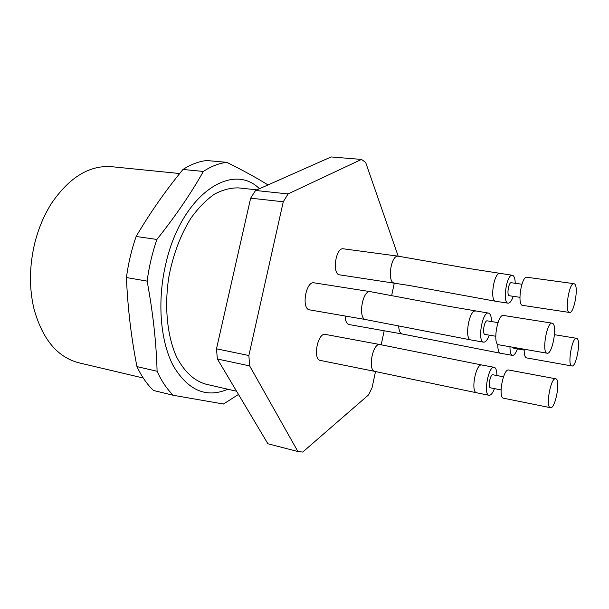 <?xml version="1.0" encoding="UTF-8"?>
<svg xmlns="http://www.w3.org/2000/svg" width="609" height="609" viewBox="0 0 609 609"><rect width="100%" height="100%" fill="white"/><g stroke="black" fill="none" stroke-linecap="round" stroke-linejoin="round"><path stroke-width="0.91" d="M236.596 391.252L205.72 384.127C194.104 380.785 184.413 371.772 176.633 357.064C167.262 336.434 164.194 306.906 168.822 277.08C173.154 254.402 180.591 234.671 191.135 217.877C198.405 207.867 206.131 199.98 214.322 194.233C222.582 189.818 230.682 187.709 238.606 187.907L256.945 189.848M226.807 162.344C219.065 163.235 211.247 166.272 203.353 171.449L182.974 169.462C190.967 164.361 198.892 161.385 206.756 160.525L226.807 162.344C243.219 170.52 256.952 178.049 268.013 184.938M157.092 371.246L136.956 366.618C131.201 337.439 127.692 307.743 126.428 277.544C128.316 263.316 131.552 249.629 136.134 236.459L156.878 239.459C152.296 252.811 149.045 266.696 147.119 281.114C152.988 312.661 156.315 342.7 157.092 371.246C161.606 381.181 167.011 389.197 173.306 395.294L223.45 404.018L238.5 394.449M126.428 277.544L147.119 281.114M173.306 395.294L153.521 390.491C147.104 384.424 141.577 376.461 136.956 366.618M156.878 239.459C175.559 216.005 191.051 193.335 203.353 171.449M182.974 169.462C165.717 190.457 150.103 212.792 136.134 236.459M227.857 389.235C206.588 398.316 188.539 390.757 173.687 366.557C160.479 342.281 156.932 301.95 165.678 264.397C180.964 195.314 231.641 161.088 259.464 188.729M179.67 173.535L111.805 166.714C89.698 164.955 69.685 177.052 51.757 202.995C44.13 214.901 38.436 228.39 34.683 243.471C29.301 266.308 29.072 288.133 33.997 308.946C42.485 339.32 57.467 357.277 78.934 362.827L143.237 378.006M32.757 252.583L32.201 255.871M555.941 378.859L555.682 378.783C550.772 377.047 545.238 407.429 550.429 407.68C555.241 409.309 560.775 380.298 555.941 378.859M576.944 338.452L576.563 338.307C572.034 336.8 567.108 365.895 571.874 365.979C576.205 367.402 581.176 340.362 576.944 338.452M574.576 283.954L573.975 283.68C569.072 282.226 564.383 312.493 569.514 312.463C574.066 313.841 578.885 286.656 574.576 283.954M552.645 323.341L552.157 323.158C546.798 321.468 541.53 353.075 547.141 353.22C552.234 354.803 557.6 325.64 552.645 323.341M555.682 378.783L508.751 370.028C503.232 368.201 497.774 397.829 503.567 398.217L550.429 407.68M524.182 349.216C524.09 354.453 524.874 357.346 526.534 357.886L571.874 365.979M573.975 283.68L526.937 277.262C521.426 275.748 516.912 305.284 522.636 305.368L569.514 312.463M552.157 323.158L503.521 315.462C497.515 313.696 492.384 344.496 498.634 344.77L547.141 353.22M501.047 389.92L490.473 387.834C487.687 387.621 490.215 373.918 492.887 374.779L493.008 374.809M524.166 350.053L513.73 348.226L512.9 347.252M519.911 297.306L509.284 295.738C506.528 295.677 508.606 282.013 511.271 282.728L521.913 284.22M495.711 336.237L484.97 334.41C481.963 334.257 484.33 320.014 487.23 320.844L497.987 322.587M496.883 375.54C496.875 370.942 496.084 368.224 494.508 367.402L494.211 367.311C488.509 365.461 483.074 394.853 489.05 395.287C490.892 395.424 492.696 393.201 494.47 388.618M509.984 346.742C509.923 351.949 510.745 354.826 512.466 355.382C514.163 355.458 515.808 353.289 517.406 348.873M515.237 283.284C515.123 279.188 514.392 276.615 513.052 275.557L512.352 275.276C506.658 273.738 502.197 303.046 508.104 303.168C509.923 303.213 511.636 300.93 513.242 296.324M491.554 321.544C491.448 317.053 490.61 314.29 489.035 313.277L488.464 313.079C482.267 311.29 477.174 341.839 483.622 342.151C485.609 342.258 487.497 339.921 489.286 335.14M379.871 344.534C372.647 342.989 367.554 370.302 374.847 371.406L320.433 360.444C312.447 359.554 317.685 332.248 325.419 334.417L379.902 344.534L481.666 364.974C475.766 363.55 470.536 391.853 476.52 392.759L489.05 395.287M497.789 344.359C497.743 349.596 498.588 352.542 500.324 353.205L402.077 333.953L349.048 324.544C346.673 323.874 345.356 321.034 345.12 316.01M499.776 273.586C493.899 272.398 489.644 300.739 495.566 301.249L409.324 285.492L339.662 274.857C331.76 274.393 335.688 247.079 343.415 248.815L398.103 256.168L466.266 268.082L512.352 275.276M475.492 311.039C469.09 309.661 464.218 339.129 470.681 339.891L365.613 319.558L309.661 309.874C301.097 309.144 305.771 280.787 314.122 282.842L370.226 291.635L446.899 305.992L488.464 313.079M398.187 256.183L365.644 162.397L361.48 159.429L288.072 193.928L255.544 190.472L331.129 156.939L361.48 159.429M375.517 371.543L372.099 387.628L368.567 394.898L302.726 452.061L297.908 451.52L249.637 365.887L248.86 355.519L283.261 201.785L288.072 193.928M381.204 344.77L384.172 330.778M391.701 295.342L394.312 283.04M283.261 201.785L250.649 198.161L255.544 190.472M248.86 355.519L216.484 348.812L250.649 198.161M249.637 365.887L217.367 359.005L216.484 348.812M297.908 451.52L267.907 443.778L217.367 359.005M402.115 333.953C400.052 333.336 398.895 330.618 398.644 325.807M394.236 283.01C387.012 282.507 390.818 255.057 398.035 256.191M365.659 319.55C357.81 318.705 362.34 290.242 370.158 291.642M576.563 338.307L554.472 334.684M492.887 374.779L503.468 376.796M494.211 367.311L481.666 364.974M512.466 355.382L500.324 353.212M508.104 303.168L495.566 301.265M483.622 342.151L470.681 339.898M374.824 371.406L476.52 392.759"/></g></svg>

